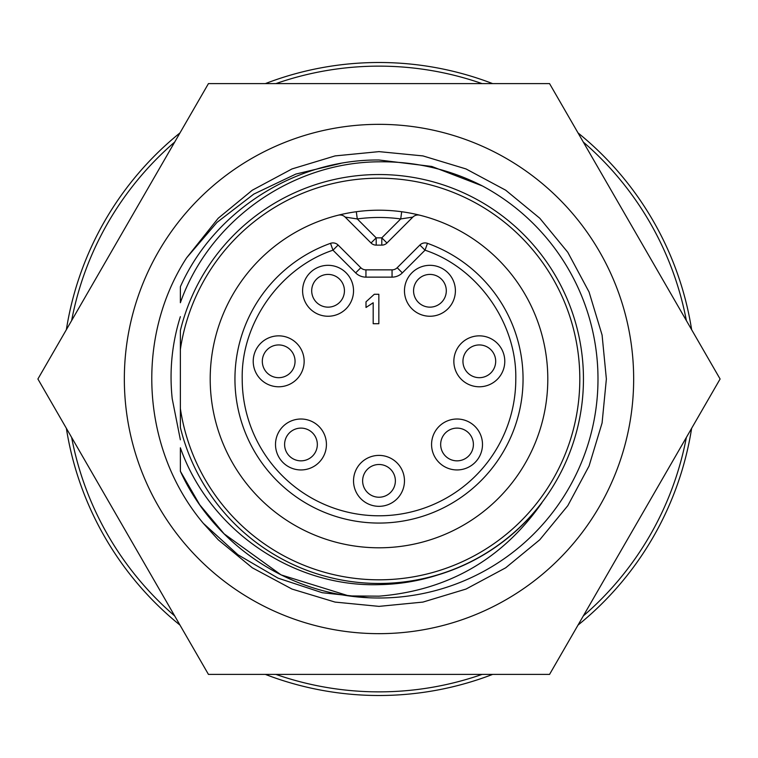 <?xml version="1.0" encoding="UTF-8"?>
<svg xmlns="http://www.w3.org/2000/svg" width="758" height="758" viewBox="0 0 758 758"><rect width="100%" height="100%" fill="white"/><g stroke="black" fill="none" stroke-linecap="round" stroke-linejoin="round"><path stroke-width="1.14" d="M379 633.66A254.66 254.66 0 0 0 633.66 379A254.66 254.66 0 0 0 379 124.34A254.66 254.66 0 0 0 124.34 379A254.66 254.66 0 0 0 379 633.66M549.55 674.402L208.45 674.402L37.9 379L208.45 83.598L549.55 83.598L720.1 379L549.55 674.402M203.324 523.342C141.433 449.797 134.573 338.22 186.582 257.862L218.228 218.228L252.319 190.192L291.991 168.939L335.064 155.911L379 151.628L422.936 155.911L466.009 168.939L505.681 190.192L539.772 218.228L567.808 252.319L589.061 291.991L602.089 335.064L606.372 379L602.089 422.936L589.061 466.009L567.808 505.681L539.772 539.772L505.681 567.808L466.009 589.061L422.936 602.089L379 606.372L335.064 602.089L291.991 589.061L252.319 567.808L218.228 539.772L203.324 523.342L237.898 554.733L278.091 578.165L322.245 592.718L368.634 597.759M186.582 257.862L216.996 222.388L253.807 194.095L295.838 174.075L340.892 163.34M180.366 316.654C171.981 343.374 169.261 370.728 172.208 398.717L180.366 439.792M379 547.797A168.797 168.797 0 0 1 210.203 379A168.797 168.797 0 0 1 379 210.203A168.797 168.797 0 0 1 547.797 379A168.797 168.797 0 0 1 379 547.797M379 579.813A200.813 200.813 0 0 0 579.813 379A200.813 200.813 0 0 0 379 178.187A200.813 200.813 0 0 0 180.366 349.476L180.366 408.524A200.813 200.813 0 0 0 379 579.813M180.366 408.524L180.366 427.436A204.452 204.452 0 0 0 583.452 379A204.452 204.452 0 0 0 180.366 330.564L180.366 349.476M402.346 272.88L397.201 267.735L419.885 245.042A7.277 7.277 0 0 1 427.474 243.337A144.067 144.067 0 0 1 379 523.067A144.067 144.067 0 0 1 330.526 243.337A7.277 7.277 0 0 1 338.115 245.042L360.799 267.735A7.277 7.277 0 0 0 365.943 269.857A7.277 7.277 0 0 1 360.799 267.735L355.654 272.88L332.97 250.187L330.526 243.337A7.277 7.277 0 0 1 338.115 245.042L332.97 250.187C280.536 267.688 240.949 322.917 242.209 379A136.791 136.791 0 0 0 379 515.791A136.791 136.791 0 0 0 515.791 379C516.956 323.732 478.27 267.868 425.03 250.187L402.346 272.88A14.554 14.554 0 0 1 392.057 277.134L365.943 277.134A14.554 14.554 0 0 1 355.654 272.88M180.366 471.239L199.714 504.781L224.141 533.859L281.066 574.886L348.851 595.921C275.287 585.763 210.819 537.943 180.366 471.239L180.366 447.788C209.161 529.615 292.247 587.26 379 584.655C399.078 584.323 418.672 581.092 437.802 574.971A204.594 204.594 0 0 0 541.923 502.762C502.156 559.404 447.845 590.539 379 596.167L348.851 595.921A219.005 219.005 0 0 0 482.382 185.937C449.939 169.404 415.469 161.359 379 161.805C291.783 162.269 209.341 220.379 180.366 302.736L180.366 286.761C214.22 210.667 295.857 159.227 379 159.995C295.857 159.227 214.22 210.667 180.366 286.761C214.22 210.667 295.857 159.227 379 159.995L431.814 166.457L482.382 185.937L431.814 166.457L379 159.995L431.814 166.457L482.382 185.937L431.814 166.457L379 159.995M328.072 316.247A25.469 25.469 0 0 1 302.603 290.788A25.469 25.469 0 0 1 328.072 265.319A25.469 25.469 0 0 1 353.531 290.788A25.469 25.469 0 0 1 328.072 316.247M328.072 274.415A16.373 16.373 0 0 0 311.699 290.788A16.373 16.373 0 0 0 328.072 307.151A16.373 16.373 0 0 0 344.435 290.788A16.373 16.373 0 0 0 328.072 274.415M278.688 386.779A25.469 25.469 0 0 1 253.219 361.31A25.469 25.469 0 0 1 278.688 335.851A25.469 25.469 0 0 1 304.147 361.31A25.469 25.469 0 0 1 278.688 386.779M278.688 344.937A16.373 16.373 0 0 0 262.315 361.31A16.373 16.373 0 0 0 278.688 377.683A16.373 16.373 0 0 0 295.051 361.31A16.373 16.373 0 0 0 278.688 344.937M300.973 469.941A25.469 25.469 0 0 1 275.505 444.472A25.469 25.469 0 0 1 300.973 419.013A25.469 25.469 0 0 1 326.433 444.472A25.469 25.469 0 0 1 300.973 469.941M300.973 428.109A16.373 16.373 0 0 0 284.601 444.472A16.373 16.373 0 0 0 300.973 460.845A16.373 16.373 0 0 0 317.337 444.472A16.373 16.373 0 0 0 300.973 428.109M379 497.229A16.373 16.373 0 0 0 395.373 480.866A16.373 16.373 0 0 0 379 464.493A16.373 16.373 0 0 0 362.627 480.866A16.373 16.373 0 0 0 379 497.229M404.469 480.866A25.469 25.469 0 0 1 379 506.325A25.469 25.469 0 0 1 353.531 480.866A25.469 25.469 0 0 1 379 455.397A25.469 25.469 0 0 1 404.469 480.866M457.027 469.941A25.469 25.469 0 0 1 431.567 444.472A25.469 25.469 0 0 1 457.027 419.013A25.469 25.469 0 0 1 482.495 444.472A25.469 25.469 0 0 1 457.027 469.941M457.027 428.109A16.373 16.373 0 0 0 440.663 444.472A16.373 16.373 0 0 0 457.027 460.845A16.373 16.373 0 0 0 473.399 444.472A16.373 16.373 0 0 0 457.027 428.109M479.312 386.779A25.469 25.469 0 0 1 453.853 361.31A25.469 25.469 0 0 1 479.312 335.851A25.469 25.469 0 0 1 504.781 361.31A25.469 25.469 0 0 1 479.312 386.779M479.312 344.937A16.373 16.373 0 0 0 462.949 361.31A16.373 16.373 0 0 0 479.312 377.683A16.373 16.373 0 0 0 495.685 361.31A16.373 16.373 0 0 0 479.312 344.937M429.928 316.247A25.469 25.469 0 0 1 404.469 290.788A25.469 25.469 0 0 1 429.928 265.319A25.469 25.469 0 0 1 455.397 290.788A25.469 25.469 0 0 1 429.928 316.247M429.928 274.415A16.373 16.373 0 0 0 413.565 290.788A16.373 16.373 0 0 0 429.928 307.151A16.373 16.373 0 0 0 446.301 290.788A16.373 16.373 0 0 0 429.928 274.415M275.94 674.402A312.864 312.864 0 0 0 482.06 674.402M583.29 615.951A312.864 312.864 0 0 0 686.36 437.451M686.36 320.549A312.864 312.864 0 0 0 583.29 142.049M482.06 83.598A312.864 312.864 0 0 0 275.94 83.598M265.376 674.402A316.503 316.503 0 0 0 492.624 674.402M578.013 625.104A316.503 316.503 0 0 0 691.637 428.298M691.637 329.702A316.503 316.503 0 0 0 578.013 132.896M492.624 83.598A316.503 316.503 0 0 0 265.376 83.598M371.05 242.996L376.195 237.851L357.283 218.939L345.165 217.101L371.05 242.996A7.277 7.277 0 0 0 376.195 245.128L381.805 245.128L381.805 237.851L386.95 242.996L412.835 217.101L400.717 218.939A161.52 161.52 0 0 0 357.283 218.939L356.307 211.728M340.02 214.978A7.277 7.277 0 0 1 345.165 217.101A7.277 7.277 0 0 0 338.257 215.187A7.277 7.277 0 0 1 340.02 214.978M401.693 211.728L400.717 218.939L381.805 237.851L376.195 237.851L376.195 245.128M417.98 214.978A7.277 7.277 0 0 1 419.743 215.187A7.277 7.277 0 0 0 412.835 217.101M379 523.067A144.067 144.067 0 0 0 427.474 243.337L425.03 250.187L419.885 245.042A7.277 7.277 0 0 1 427.474 243.337A144.067 144.067 0 0 1 379 523.067A144.067 144.067 0 0 1 330.526 243.337M386.95 242.996A7.277 7.277 0 0 1 381.805 245.128M373.182 302.755L366.01 307.483L366.01 301.817L374.3 294.275L378.839 294.275L378.839 323.704L373.182 323.704L373.182 302.755L366.01 307.483M174.71 142.049A312.864 312.864 0 0 0 71.64 320.549M71.64 437.451A312.864 312.864 0 0 0 174.71 615.951M397.201 267.735A7.277 7.277 0 0 1 392.057 269.857L365.943 269.857L365.943 277.134M366.01 301.817L374.3 294.275M179.987 132.896A316.503 316.503 0 0 0 66.363 329.702M66.363 428.298A316.503 316.503 0 0 0 179.987 625.104M348.851 595.921L281.066 574.886L224.141 533.859M392.057 269.857L392.057 277.134"/></g></svg>
